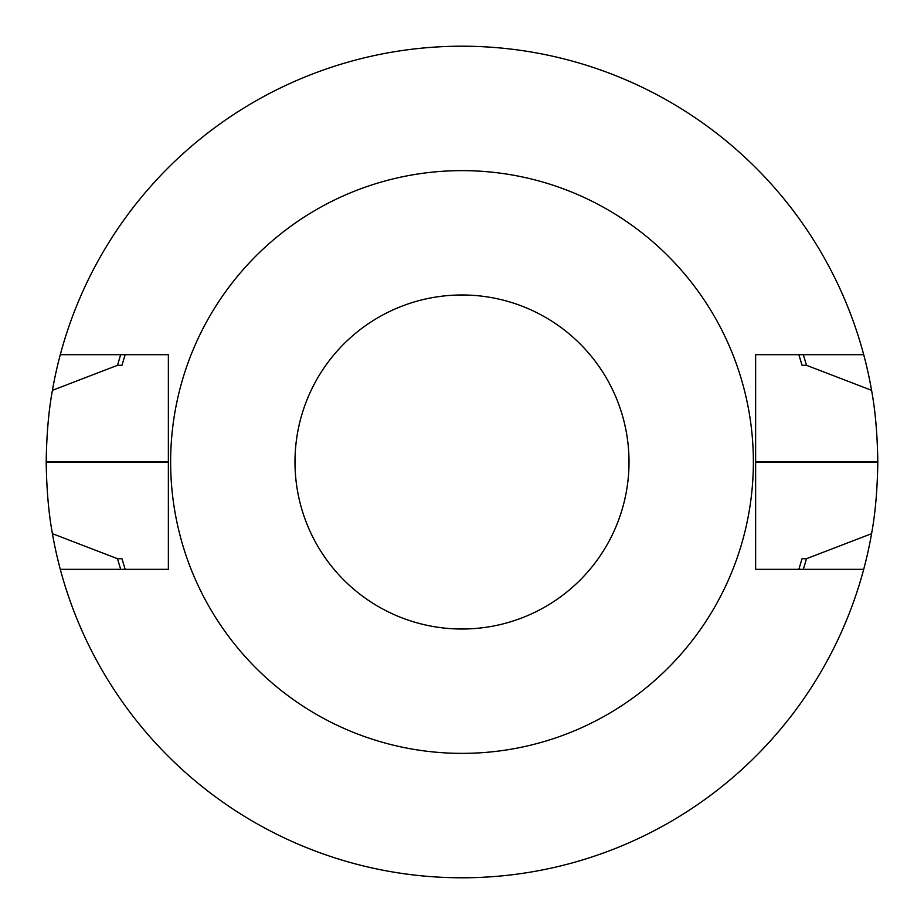 <?xml version="1.0" encoding="UTF-8"?>
<svg xmlns="http://www.w3.org/2000/svg" width="924" height="924" viewBox="0 0 924 924"><rect width="100%" height="100%" fill="white"/><g stroke="black" fill="none" stroke-linecap="round" stroke-linejoin="round"><path stroke-width="1.39" d="M294.987 462A167.013 167.013 0 0 1 545.507 317.359A167.013 167.013 0 0 1 545.507 606.641A167.013 167.013 0 0 1 294.987 462M863.709 354.677A415.8 415.8 0 0 1 871.575 390.321C875.328 410.591 877.407 434.453 877.8 461.919A415.8 415.8 0 0 1 877.8 462.081C877.419 489.501 875.34 513.374 871.575 533.679A415.8 415.8 0 0 1 863.709 569.323L755.636 569.323L755.636 354.677L863.709 354.677A415.8 415.8 0 0 0 60.291 354.677L168.364 354.677L168.364 569.323L60.291 569.323A415.8 415.8 0 0 1 52.425 533.679C48.66 513.374 46.581 489.501 46.2 462.081L168.364 462.081M863.709 569.323A415.8 415.8 0 0 1 60.291 569.323M60.291 354.677A415.8 415.8 0 0 0 52.425 390.321C48.672 410.591 46.593 434.453 46.2 461.919A415.8 415.8 0 0 0 46.2 462.081M170.64 462A291.36 291.36 0 0 1 607.68 209.667A291.36 291.36 0 0 1 607.68 714.333A291.36 291.36 0 0 1 170.64 462M52.425 390.321L117.533 365.292L121.956 365.292L125.156 354.677M125.156 569.323L121.956 558.708L117.533 558.708L52.425 533.679M802.044 365.292L798.844 354.677A353.522 353.522 0 0 1 802.044 365.292L806.467 365.292A357.784 357.784 0 0 0 803.303 354.677M871.575 390.321L806.467 365.292M798.844 569.323L802.044 558.708L806.467 558.708L871.575 533.679M120.698 354.677A357.784 357.784 0 0 0 117.533 365.292M117.533 558.708A357.784 357.784 0 0 0 120.698 569.323M803.303 569.323A357.784 357.784 0 0 0 806.467 558.708M46.2 461.919L168.364 461.919M877.8 461.919L755.636 461.919M877.8 462.081L755.636 462.081"/></g></svg>
